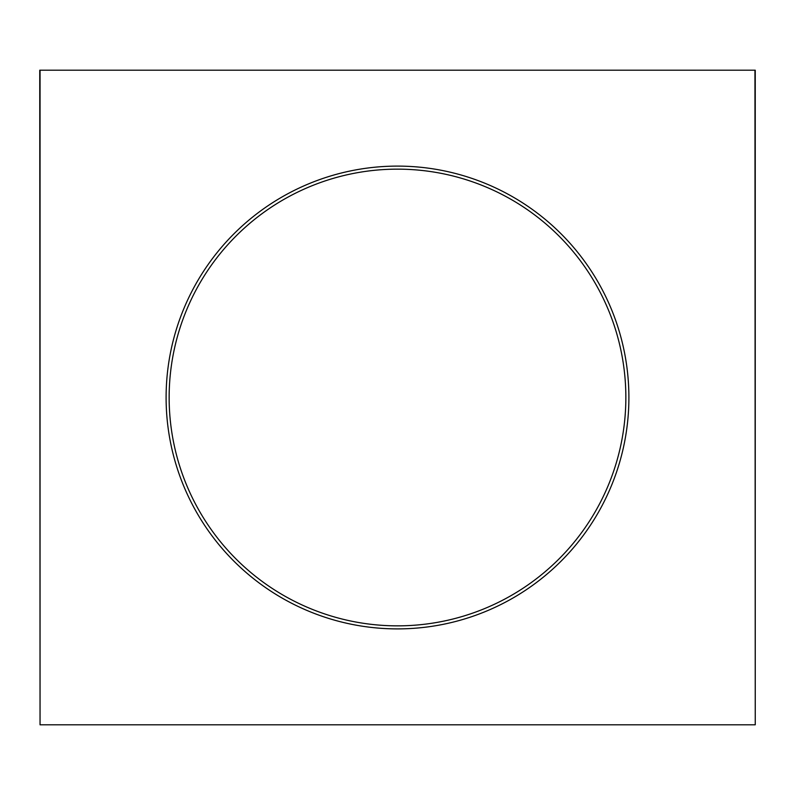 <?xml version="1.0" encoding="UTF-8"?>
<svg xmlns="http://www.w3.org/2000/svg" width="795" height="795" viewBox="0 0 795 795"><rect width="100%" height="100%" fill="white"/><g stroke="black" fill="none" stroke-linecap="round" stroke-linejoin="round"><path stroke-width="1.19" d="M40.048 70.198L40.048 724.802L39.75 70.198L755.25 70.198L755.25 724.802L754.952 70.198M40.048 724.802L754.952 724.802M397.5 166.105A231.395 231.395 0 0 1 628.895 397.5A231.395 231.395 0 0 1 397.5 628.895A231.395 231.395 0 0 1 166.105 397.5A231.395 231.395 0 0 1 397.5 166.105M397.5 625.854A228.354 228.354 0 0 1 169.146 397.5A228.354 228.354 0 0 1 397.5 169.146A228.354 228.354 0 0 1 625.854 397.5A228.354 228.354 0 0 1 397.5 625.854"/></g></svg>
